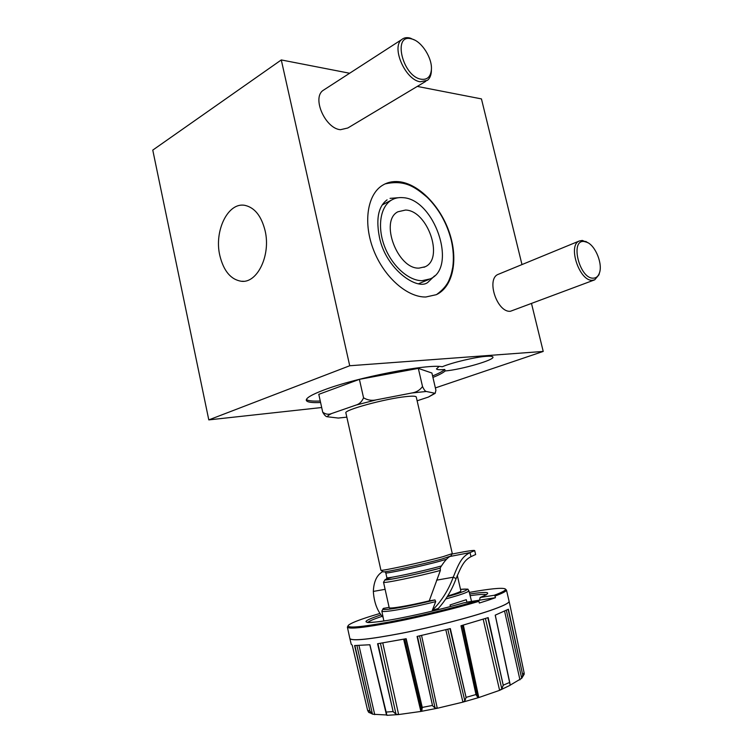 <?xml version="1.0" encoding="UTF-8"?>
<svg xmlns="http://www.w3.org/2000/svg" width="753" height="753" viewBox="0 0 753 753"><rect width="100%" height="100%" fill="white"/><g stroke="black" fill="none" stroke-linecap="round" stroke-linejoin="round"><path stroke-width="1.13" d="M588.074 242.805L582.295 240.433L579.349 240.979C567.423 245.158 579.358 281.34 592.319 280.276L594.71 279.824L598.946 274.807L599.52 272.661M584.027 241.478C569.739 239.736 579.546 278.986 593.27 278.168C596.112 278.111 598.146 276.436 599.369 273.141C602.918 264.275 595.717 246.005 587.208 242.344L584.027 241.478M414.63 40.06L409.754 37.979C406.545 37.236 403.862 37.763 401.707 39.57C391.005 47.26 405.368 79.903 420.193 81.776L427.431 80.336C429.784 78.434 431.093 75.432 431.375 71.319L431.403 69.427M411.477 38.883C392.238 33.198 402.441 76.42 421.106 79.216C427.233 80.044 430.669 76.844 431.394 69.605C432.401 58.405 422 41.716 412.239 39.09L411.477 38.883M405.538 210.049C427.6 210.398 444.27 258.571 425.163 266.76L419.101 268.106C397.669 269.452 379.333 220.864 397.895 211.781L405.538 210.049M425.84 297.002L436.345 294.677C453.127 286.818 458.436 259.681 449.55 233.101C440.797 206.491 418.941 183.713 398.911 181.689C392.708 181.087 387.127 182.367 382.176 185.511C367.125 194.999 363.002 223.349 373.695 250.335C384.265 277.368 407.354 297.435 425.84 297.002M385.592 203.131L382.204 204.995M402.639 197.653C398.422 197.305 394.619 198.171 391.221 200.242C380.227 206.906 377.121 227.171 384.623 246.579C392.04 266.016 408.568 280.775 422.038 280.7L430.227 278.883C457.749 267.409 434.387 198.651 402.639 197.653M320.59 402.507C311.714 402.921 306.951 402.196 306.292 400.332C305.916 398.026 311.789 394.581 323.922 389.998C356.376 377.498 428.052 363.605 442.246 366.758C452.101 362.551 475.491 357.007 486.297 356.32C490.203 356.037 492.387 356.254 492.857 356.941C495.549 359.68 461.89 369.497 445.155 370.975L444.797 369.459L443.752 369.554C439.376 369.911 436.947 369.704 436.467 368.923L439.074 366.476M306.396 399.485C308.015 400.85 312.636 401.358 320.26 401.01M445.155 370.975C443.103 372.81 439.027 374.956 432.928 377.422M432.589 375.935C438.679 373.469 442.755 371.304 444.797 369.459M219.82 255.483C223.603 270.948 230.757 279.542 241.28 281.264C257.215 283.57 271.042 255.314 265.103 230.719C261.442 216.13 254.778 207.687 245.13 205.409C228.103 201.672 213.927 230.889 219.82 255.483M451.998 554.076L455.48 553.38C468.15 550.895 474.569 549.982 474.719 550.641L470.032 552.58C462.417 556.552 459.434 561.437 453.25 577.212C448.393 590.267 441.418 601.318 432.307 610.354L435.705 601.619C409.105 608.349 380.999 613.168 381.837 611.012L383.465 608.415L389.113 607.342M450.454 606.551L450.059 604.941L466.286 599.689L466.888 602.146M404.672 639.015L421.831 710.597L420.758 711.463L398.582 714.559L395.993 714.23L393.113 711.566L385.847 712.084L369.902 644.756L354.588 645.547L369.949 711.227L372.895 714.249L368.565 712.15L367.586 710.23L352.188 645.086L351.209 644.257L349.863 638.525C351.952 641.198 369.318 639.41 401.97 633.179C432.966 627.033 469.938 617.479 490.532 610.391C502.609 606.193 508.812 603.2 509.132 601.421L509.028 600.95M380.274 688.562L369.874 644.756L386.938 715.331M386.618 714.974L372.895 714.249M485.45 618.524L501.818 688.863L499.606 690.341L478.908 697.513L477.666 697.203L475.981 694.539L466.088 697.372L450.332 628.586L417.077 636.445L432.561 705.777L435.065 708.036L437.587 708.206L420.758 711.463M447.79 629.235L464.846 700.892L462.634 702.201L437.587 708.206M347.387 627.136C348.978 629.329 364.283 627.691 393.311 622.223C421.125 616.82 456.036 608.292 478.927 601.336L479.322 603.04L488.17 600.235L495.436 597.703L495.05 596.028C502.449 593.279 506.261 591.303 506.477 590.098L509.141 601.468C508.802 603.257 502.599 606.24 490.542 610.429C469.966 617.516 433.003 627.07 402.027 633.207C369.384 639.448 351.999 641.236 349.872 638.582L347.387 627.136L348.018 625.856M469.317 592.423C489.836 588.752 501.771 587.556 505.131 588.837L506.477 590.098M478.927 601.336L478.08 600.583C454.2 607.812 417.237 616.745 389.207 622.025C360.075 627.305 346.455 628.407 348.357 625.319C350.625 623.202 358.607 620.011 372.302 615.747L379.964 613.45M478.08 600.583L463.792 602.824C441.879 609.29 408.361 617.018 387.371 620.444C364.574 623.851 368.198 621.987 367.342 622.467M506.393 610.419L521.707 678.312L522.751 675.102L508.397 609.233L495.21 615.163L510.205 685.249L499.738 690.285M510.27 606.654L524.163 673.107L524.192 674.208L521.754 678.246M346.841 417.153L338.248 418.056L327.423 416.767C326.002 416.776 324.439 415.242 322.708 412.164L318.792 394.337L359.407 379.352L363.558 397.829C367.624 400.219 371.954 400.878 376.547 399.805L411.787 393C416.362 392.294 419.939 390.139 422.518 386.524L418.329 368.386L359.407 379.352M450.774 556.043L441.936 559.018C423.544 564.157 383.531 572.864 383.352 571.809L383.296 571.772M416.287 397.113L416.24 396.935C415.731 396.059 412.418 395.937 406.281 396.577C385.658 398.553 343.114 410.197 345.909 412.983L380.924 570.266C381.027 571.348 423.478 562.086 442.952 556.693L452.28 553.587M460.845 590.804L460.874 590.917C460.723 591.604 457.655 592.893 451.678 594.785L447.677 596M385.065 579.763L383.531 582.229C382.091 583.904 418.188 576.45 440.383 570.435L429.238 600.856C408.484 605.901 388.67 609.186 389.169 607.596L383.541 582.257M386.647 578.916L385.159 579.622C381.536 581.758 418.819 574.04 440.251 568.167L440.034 568.204C443.668 562.218 446.811 558.397 449.466 556.749M440.383 570.435L440.251 568.167M418.329 368.386L431.911 373.027L435.912 390.252L435.178 393.33L426.292 391.475C425.257 391.372 424.005 389.725 422.518 386.524M417.134 400.803L428.429 397.047L435.14 393.358M339.697 417.934L338.248 418.056M363.558 397.829C361.816 401.735 359.313 404.145 356.047 405.067L331.612 413.538C328.534 414.79 325.569 414.329 322.708 412.164M434.265 393.574L428.429 397.047M411.787 393L426.292 391.475M356.047 405.067L376.547 399.805M327.423 416.767C327.499 415.957 328.892 414.884 331.612 413.538M429.238 600.856L434.97 599.934L435.705 601.619M475.614 554.509L470.983 556.655C464.545 560.176 461.918 564.534 456.111 578.586C451.904 590.013 445.945 599.99 438.255 608.518L432.307 610.354M383.145 617.46C377.3 611.097 374.034 602.419 373.337 591.425C373.761 581.401 376.952 574.765 382.91 571.527M466.286 599.689L466.86 602.146L479.454 600.188L480.16 597.496L494.203 595.284L495.05 596.028M421.831 710.597L422.254 707.415L406.168 638.713L377.582 643.749L393.113 711.566M501.818 688.863L503.239 685.183L488.17 617.62L460.977 625.762L475.981 694.539M521.707 678.312L510.214 685.136M464.846 700.892L466.088 697.372M386.891 715.331L398.582 714.559M369.346 712.724L368.565 712.15M505.131 588.837C506.722 589.834 503.079 591.98 494.203 595.284M354.757 645.556L365.139 690.652M406.027 638.742L416.635 683.413M377.808 643.711L388.247 690.332M450.115 628.642L460.572 673.304M417.294 636.398L427.648 683.828M487.963 617.695L497.978 661.586M461.118 625.724L471.284 672.994M508.153 609.403L522.751 675.102M508.266 609.328L517.697 651.825M509.781 682.745L505.169 661.341M495.436 597.703L479.454 600.188M466.86 602.146L466.126 602.438M456.111 578.586L453.25 577.212L436.552 580.177M470.983 556.655L470.032 552.58L450.209 556.448M418.8 283.646L428.664 279.551M349.637 73.248L281.283 59.939L152.765 150.111L208.797 419.892L321.691 407.524M281.283 59.939L349.721 365.751L543.224 351.435L531.552 303.704M521.98 264.576L481.449 98.907L417.275 86.416M349.721 365.751L208.797 419.892M543.224 351.435L435.366 387.917M579.349 240.979L498.27 274.327C485.864 278.751 497.027 312.73 510.412 311.271L594.399 279.947M324.75 89.343L322.886 90.548C311.883 98.379 325.503 128.622 340.441 129.704L347.801 128.001L425.822 81.305M403.636 639.212L420.88 711.425M478.87 697.523L462.681 702.182M437.531 708.215L420.805 711.444M367.803 622.458C369.092 621.093 373.865 619.051 382.129 616.331M463.97 602.776C439.338 610.062 400.662 618.731 380.585 621.489C360.998 623.776 361.12 621.573 380.971 614.881M468.865 590.625L468.903 590.766C466.502 589.157 471.773 588.808 460.516 589.373C470.23 588.385 468.827 589.938 456.309 594.032L447.235 596.705M471.557 601.421L468.903 590.766C468.733 591.604 465.062 593.166 457.899 595.454L445.729 599.002M509.706 682.416L503.239 685.183M524.107 672.777L522.686 674.679M446.463 559.263L440.703 560.957C422.847 565.983 384.162 574.323 385.781 572.835L386.854 577.645C385.282 579.236 423.44 571.085 441.484 565.945M440.044 568.186C424.824 572.205 410.046 575.612 395.711 578.398C383.898 580.497 382.646 580.111 391.946 577.25M434.97 599.934C405.651 607.351 376.585 611.925 384.002 608.17M373.337 591.425L385.112 589.326M369.949 711.227L367.586 710.23M432.467 705.439L422.254 707.415M470.126 595.679C479.219 594.352 484.631 594.042 486.353 594.748M469.703 593.995C489.459 591.114 492.951 592.282 480.16 597.496M354.879 645.575L370.043 711.557M354.851 645.566L369.798 710.578M356.96 645.66L372.443 714.06M358.993 645.632L374.73 714.635M377.968 643.693L393.207 711.905M377.931 643.693L392.953 710.907M380.444 643.316L395.993 714.23M382.778 642.958L398.629 714.55M405.923 638.76L422.329 707.782M417.444 636.36L432.561 705.777M417.407 636.37L432.316 704.761M419.609 635.89L435.065 708.036M421.567 635.457L437.277 708.253M445.814 629.734L462.916 702.107M449.965 628.68L466.145 697.72M475.83 693.861L461.194 625.705L476.065 694.878M462.38 625.376L477.666 697.203M463.34 625.112L478.804 697.532M483.21 619.239L499.606 690.341M487.812 617.742L503.296 685.522M495.239 615.145L509.565 681.747M504.614 611.304L519.956 679.846M387.089 199.856C380.877 204.449 374.994 214.097 379.39 236.997C385.611 269.245 417.934 291.289 427.996 282.234L434.556 275.89M436.571 294.564C443.282 289.689 447.64 284.361 449.663 278.572C450.699 275.852 451.254 274.826 452.76 267.211C453.908 258.618 453.41 249.591 451.245 240.141C446.981 223.368 438.999 209.118 427.309 197.408C415.148 187.121 405.048 179.478 385.018 183.93M398.431 197.719L390.054 198.359M587.208 242.344L585.749 241.384M599.369 273.141L598.946 274.807M322.886 90.548L401.707 39.57M412.239 39.09L410.573 38.205M431.394 69.605L431.375 71.319M425.163 266.76L423.967 267.287M383.061 204.43L391.221 200.242M243.53 281.274L241.28 281.264M510.374 607.153L509.141 601.468M383.352 571.809L380.924 570.266M460.874 590.917L457.297 575.386M384.934 571.762L385.781 572.835M386.854 577.673L386.618 578.982M452.299 553.643L416.24 396.935M450.68 556.203L452.195 553.747M381.846 611.06L383.861 620.999M478.908 697.513L462.634 702.201M486.447 594.71L480.066 597.515M386.261 714.004L369.808 644.766M509.997 683.649L495.267 615.145M474.719 550.641L475.651 554.641"/></g></svg>
